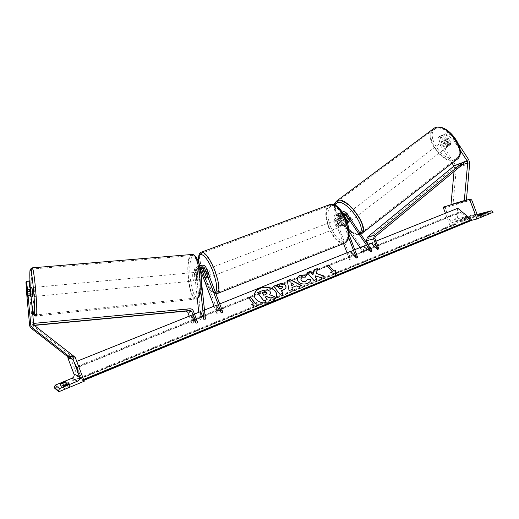 <?xml version="1.0" encoding="UTF-8"?>
<svg xmlns="http://www.w3.org/2000/svg" width="519" height="519" viewBox="0 0 519 519"><rect width="100%" height="100%" fill="white"/><g stroke="black" fill="none" stroke-linecap="round" stroke-linejoin="round"><path stroke-width="0.39" stroke-dasharray="2.6 1.95" d="M201.022 267.233L199.919 267.551L198.835 269.789L199.789 278.755L198.154 278.911L197.201 269.945C197.097 268.297 197.707 267.026 199.037 266.124L199.594 265.838M202.754 267.979C201.301 266.111 199.536 265.683 197.454 266.695C196.137 267.59 195.527 268.855 195.631 270.49L196.578 279.384L197.518 280.61L198.154 278.911M199.789 278.755L199.14 280.455L198.193 279.228L197.252 270.334L198.329 268.115L200.392 267.992M206.108 267.733L204.765 268.193C203.889 266.286 202.442 265.423 200.412 265.611M199.679 266.169L198.498 269.497L200.859 291.665M200.496 270.198L200.334 269.763C199.581 268.342 198.492 267.94 197.051 268.57L195.981 270.775L201.151 319.503L199.536 319.698L198.758 312.341M222.891 312.308L217.617 304.763L218.278 312.853L201.833 269.199C200.535 266.74 198.654 266.059 196.182 267.155C194.872 268.044 194.268 269.303 194.372 270.924L197.304 298.646M200.191 268.531L201.573 282.803M205.44 319.094L202.378 310.887L201.151 319.503M200.678 311.569L199.536 319.698M217.617 304.763L216.118 305.367L216.793 313.457L214.055 306.197M204.765 268.193L207.853 276.4L207.509 278.028L206.205 276.893L203.798 270.503M218.278 312.853L216.793 313.457M200.749 311.069L202.378 310.887M198.193 279.228L196.578 279.384M204.746 277.457L206.205 276.893M206.335 276.984L207.853 276.4M66.977 384.222L66.432 383.865L60.937 386.123L61.437 386.499L66.977 384.222L66.095 381.893M70.169 386.298L64.382 388.686L63.831 388.277L69.572 385.909L70.169 386.298L69.248 383.865M54.54 388.082L78.291 378.332L69.689 355.593L67.911 356.845M84.253 381.231L78.291 378.332M73.607 356.495L69.689 355.593M63.831 388.277L62.916 385.857M64.382 388.686L63.461 386.246M69.572 385.909L68.871 384.06M60.937 386.123L60.061 383.807M61.437 386.499L60.554 384.164M66.432 383.865L65.751 382.075M207.01 270.139L206.16 269.608C205.537 269.99 205.654 271.405 206.504 273.863C207.425 276.147 208.268 277.341 209.021 277.444L209.417 276.523M204.81 277.633L206.614 276.938L204.577 271.528L202.767 272.216M204.35 271.703L206.127 271.022L207.457 273.649L208.177 276.471L206.361 277.172M337.597 223.663L337.103 220.997L338.667 220.4L340.555 225.428L338.991 226.024L337.597 223.663M339.828 222.949C338.933 220.841 337.953 219.803 336.889 219.848C335.923 220.354 335.812 221.762 336.552 224.065C337.447 226.174 338.427 227.205 339.497 227.166C340.464 226.667 340.574 225.259 339.828 222.949M339.465 220.173L340.879 222.547L341.366 225.24L342.936 224.636L341.035 219.576L339.465 220.173L341.366 225.24M341.035 219.576L339.504 218.856L338.667 220.4M340.555 225.428L342.105 226.161L342.936 224.636M206.127 271.022L208.177 276.471M206.614 276.938L204.577 271.528M338.991 226.024L337.103 220.997M338.518 223.455C337.622 221.341 336.643 220.303 335.579 220.348C334.619 220.854 334.508 222.255 335.248 224.565C336.143 226.673 337.123 227.711 338.187 227.666C339.154 227.166 339.264 225.765 338.518 223.455M210.189 272.605C209.261 270.321 208.417 269.134 207.665 269.03C207.042 269.413 207.159 270.834 208.002 273.292C208.93 275.57 209.767 276.757 210.526 276.861C211.142 276.484 211.032 275.07 210.189 272.605M203.701 274.635C208.346 286.131 212.608 292.165 216.488 292.735C219.621 290.887 219.05 283.698 214.769 271.171C210.033 259.565 205.777 253.525 202.008 253.064C198.855 255.069 199.413 262.264 203.701 274.635M328.799 226.751C333.289 237.43 338.265 242.665 343.721 242.47C348.56 239.992 349.105 232.875 345.356 221.133C340.782 210.403 335.832 205.154 330.512 205.388C325.582 207.996 325.011 215.119 328.799 226.751M26.657 293.43L29.654 293.138L29.161 281.681L30.608 296.849L30.634 295.071L27.559 295.369M29.654 293.138L32.515 324.965L33.404 326.166L71.148 355.625L69.267 357.902M29.622 280.837L26.365 281.467M73.828 356.229L71.148 355.625M73.211 356.975L71.875 358.59M30.608 296.849L27.572 297.14M30.634 295.071L29.427 281.188M28.973 282.018L25.95 282.297M29.161 281.681L26.404 281.934M26.748 289.284L27.468 296.868M30.349 295.447L27.306 295.746M31.114 294.662L31.134 295.24L27.682 295.571L27.578 297.147L32.535 296.667C32.152 296.634 31.412 287.74 31.782 287.597M26.949 288.266L27.137 289.239L30.543 288.921M195.021 272.41L195.15 272.397C196.539 272.319 197.291 280.61 195.903 280.766L195.793 280.779C194.404 280.85 193.652 272.637 195.021 272.41M197.875 279.131L197.259 273.318L197.875 279.131L199.821 278.943L199.14 280.455L198.2 279.404L196.26 279.592L195.65 273.818L196.26 279.592M197.259 273.318L199.205 273.137L198.258 272.112L197.583 273.636L195.65 273.818M197.583 273.636L198.2 279.404M199.821 278.943L199.205 273.137M27.682 295.571L27.137 289.239M30.718 295.609L30.18 289.336L30.718 295.609L27.299 295.94M26.754 289.654L30.18 289.336M31.134 295.24L30.705 290.342M193.399 272.566L193.529 272.553C194.904 272.469 195.657 280.766 194.281 280.922L194.171 280.935C192.789 281.006 192.036 272.786 193.399 272.566M34.468 296.479C34.864 296.414 34.118 287.429 33.716 287.416L33.683 287.422C33.294 287.565 34.04 296.446 34.436 296.479L34.468 296.479M32.081 269.076C30.225 270.587 33.923 314.553 35.947 314.929L36.077 314.942C38.153 315.448 34.319 268.874 32.301 269.011L32.081 269.076M196.085 297.964L195.637 297.99C188.682 298.191 184.829 257.437 191.608 255.627L192.38 255.517C199.406 254.972 203.169 297.874 196.085 297.964M440.599 136.127L442.162 134.94L440.073 135.9L442.019 144.301L440.475 145.489L438.516 137.087L440.599 136.127L446.6 145.326L448.156 144.126L450.576 144.418L451.245 142.79L445.211 133.539L447.359 132.553L445.782 133.759L443.648 134.732L445.211 133.539M446.6 145.326L448.825 145.722L449.681 143.997L443.648 134.732M442.019 144.301L456.026 165.989L456.344 168.305L452.951 204.992L451.549 204.674M453.943 166.093L454.391 167.819L454.047 171.542M445.782 133.759L453.418 139.832L460.171 150.212M453.418 139.832L454.994 138.618L458.666 144.263M466.393 200.217L466.322 201.061L452.951 204.992M464.888 200.723L466.322 201.061M440.475 145.489L452.043 163.187M438.516 137.087L440.073 135.9M442.162 134.94L448.156 144.126M454.994 138.618L447.359 132.553M449.681 143.997L451.245 142.79M443.829 141.389L445.613 140.033L446.262 138.579L448.448 138.8L451.193 143.004L450.55 144.438L448.338 144.217L446.561 145.573C444.932 144.49 444.017 143.095 443.829 141.389L446.561 145.573M447.787 146.507C445.464 147.668 441.397 141.771 443.68 140.545L443.842 140.461C446.145 139.248 450.265 145.19 447.975 146.41L447.787 146.507M349.819 221.6C347.931 222.385 343.552 216.163 345.394 215.307L345.524 215.242C347.386 214.405 351.824 220.679 349.968 221.529L349.819 221.6M348.697 237.572L340.827 216.598L338.771 217.331L341.632 224.954L340.801 226.66L339.128 225.784L336.286 218.214C335.709 216.209 336.208 214.704 337.798 213.698C339.445 213.017 340.873 213.452 342.073 214.996L346.666 221.775L345.557 222.625L347.516 223.332L345.758 222.716L347.101 221.684L344.129 217.292L347.101 221.684M345.394 215.307L343.143 217.013L342.787 218.317L344.129 217.292M343.143 217.013L345.09 217.545L346.445 216.514L349.436 220.938L346.445 216.514M348.126 221.937L349.436 220.938M342.787 218.317L345.758 222.716M345.725 218.473L345.09 217.545M445.613 140.033L448.338 144.217M451.193 143.004L449.402 144.373L446.658 140.162C448.306 141.252 449.22 142.654 449.402 144.373M446.658 140.162L448.448 138.8M350.941 220.737C349.047 221.535 344.668 215.314 346.517 214.451L346.647 214.392C348.515 213.543 352.946 219.816 351.091 220.672L350.941 220.737M442.843 141.213L442.681 141.298C440.404 142.524 444.478 148.428 446.794 147.266L446.982 147.169C449.266 145.956 445.146 140.007 442.843 141.213M454.8 159.534L455.961 158.944C467.619 152.781 446.197 122.289 434.799 128.881L434.189 129.205C422.713 135.427 442.837 164.938 454.8 159.534M337.901 201.45C347.075 196.636 370.086 228.905 360.582 233.2L359.628 233.602C349.787 237.118 328.144 206.121 337.415 201.683L337.901 201.45M468.183 219.29L461.676 221.496L468.183 219.29L467.489 217.422L460.982 219.641L467.489 217.422M485.395 214.905L478.576 217.214L485.395 214.905L484.675 212.972M493.05 212.342L465.524 219.381L450.077 225.726L445.412 213.257M471.116 220.458L450.077 225.726M443.693 206.945L445.14 207.736L450.044 220.847C450.68 222.203 451.621 222.735 452.86 222.443L463.889 217.935L465.277 218.726L465.524 219.381M482.209 215.716L481.658 214.256M478.576 217.214L477.856 215.288M481.749 216.41L481.022 214.47M465.219 220.043L464.524 218.188M461.676 221.496L460.982 219.641M464.628 220.75L463.928 218.875M346.666 221.775L348.684 222.463L349.216 220.919L344.597 214.088C343.377 212.531 341.943 212.096 340.289 212.777C338.693 213.796 338.187 215.314 338.771 217.331M340.827 216.598C340.243 214.632 340.711 213.127 342.235 212.076M357.662 257.469L351.48 250.988L350.812 259.02L335.585 218.434L336.468 215.813L338.946 216.566L349.079 231.532M345.557 222.625L340.964 215.839L338.479 215.08L337.59 217.721L340.425 225.285L342.105 226.161L342.942 224.455L340.081 216.832L340.97 214.172L343.474 214.937L345.44 217.844M359.952 247.582L363.91 253.421L364.987 252.558L340.049 215.722C338.849 214.191 337.428 213.763 335.793 214.438C334.21 215.437 333.711 216.936 334.288 218.927L343.546 243.612M372.052 250.891L364.228 245.442L363.138 246.304L363.91 253.421M349.216 220.919L348.1 221.775L347.581 223.313M364.228 245.442L364.987 252.558M349.099 234.653L342.138 216.099L343.085 213.4M354.736 249.678L350.182 251.514L349.527 259.545L346.99 252.792M349.527 259.545L350.812 259.02M350.182 251.514L351.48 250.988M340.425 225.285L339.128 225.784M342.942 224.455L341.632 224.954M189.227 316.168L192.004 323.525L191.057 315.435L192.594 314.812L193.529 322.909L192.004 323.525M197.681 322.565L192.594 314.812M34.228 325.199L33.56 325.264L33.43 323.421L185.893 309.415C187.469 309.363 188.592 310.07 189.247 311.543L193.529 322.909M33.56 325.264L32.755 325.575L32.632 323.772M32.755 325.575L34.416 325.413M378.812 248.861L372.506 242.542L371.643 250.56L367.783 240.258L368.179 238.526L455.267 166.826L454.475 165.652M367.893 244.397L370.391 251.066L371.643 250.56M372.506 242.542L371.241 243.054L370.391 251.066M463.519 163.719L455.267 166.826M254.381 295.486L254.394 295.778C254.453 301.442 264.126 305.25 270.944 302.194C274.668 300.514 276.569 298.12 276.64 295.006M74.548 362.236L82.936 380.758L76.28 366.823L79.563 378.753L79.05 378.033L74.548 362.236L76.734 361.36M83.572 379.441L82.722 379.785M375.925 241.166L371.241 243.054M367.712 244.468L363.138 246.304M219.732 303.913L216.118 305.367M204.48 310.044L200.898 311.478M194.476 314.06L191.057 315.435M470.817 220.705L460.548 212.414L459.192 211.992L458.426 212.998L455.851 224.448L454.715 223.832L79.05 378.033M454.715 223.832L457.823 208.268M257.547 292.839L263.016 290.634L267.447 290.004L269.958 291.483L270.568 292.904M265.319 297.225L267.136 299.8M269.75 294.818L274.59 296.745M293.975 284.678L290.874 282.933M292.307 289.57L289.07 290.666M289.07 290.899L287.279 280.701M301.591 285.768L298.289 286.89M298.282 287.124L296.291 285.8M296.284 286.027L291.931 287.811M282.576 287.299L282.336 286.806L279.67 286.488L278.197 287.085M286.066 287.001L286.066 287.046C286.034 288.376 284.97 289.472 282.881 290.342L281.324 290.977M283.192 293.306L280.02 294.377M280.02 294.61L273.552 286.254M310.771 279.579L310.758 279.812C310.777 281.292 309.648 282.563 307.378 283.608C303.719 284.847 300.65 284.256 298.178 281.843L297.186 279.417M306.619 275.096L305.406 277.062M305.399 277.289L302.207 277.354L300.773 278.988M316.337 273.688L317.557 268.479M315.228 277.425L315.571 276.089L320.852 277.866L324.187 276.277M307.358 272.832L313.93 280.708L316.837 279.287M332.303 271.937L327.171 265.975M335.825 274.622L330.7 272.371M251.929 304.835L256.782 307.157L256.944 302.545M253.421 304.218L248.718 297.718M262.406 293.456L263.801 295.486L265.916 294.623L267.071 293.352M198.498 269.497L197.201 269.945M197.252 270.334L195.981 270.775M200.139 269.342L198.835 269.789M195.631 270.49L194.372 270.924M203.143 268.751L201.833 269.199M217.487 293.488L216.871 293.728C212.79 293.131 208.314 286.793 203.435 274.72C199.238 262.783 198.446 255.303 201.041 252.286M199.471 265.332L202.371 275.154C207.412 287.435 211.765 293.209 215.424 292.482M329.26 204.791C324.946 208.314 324.66 215.677 328.404 226.887C333.114 238.104 338.343 243.606 344.084 243.398L345.012 243.028M330.311 226.18C326.808 215.502 327.197 208.638 331.466 205.602C336.714 204.804 341.71 209.838 346.439 220.705C350.014 231.974 349.495 238.87 344.901 241.413C339.575 241.633 334.71 236.554 330.311 226.18M33.625 323.687L32.347 324.232M34.721 325.692L33.404 326.166M36.09 316.116L36.045 316.097C33.917 315.682 30.037 269.562 31.983 267.921L32.029 267.869M193.289 256.088C200.25 252.013 205.044 296.855 197.648 297.186C190.752 299.34 186.412 257.949 193.289 256.088M191.68 254.498L191.498 254.563C184.381 256.509 188.436 299.268 195.741 299.061L195.923 299.067M30.232 286.19L31.996 304.913M468.806 159.858L455.487 164.925M462.014 164.964L454.391 167.819M469.689 163.336L456.344 168.305M462.87 162.752L453.963 166.125M436.083 128.563C423.757 133.668 443.473 163.751 455.5 158.334C468.994 154.24 447.988 121.881 436.083 128.563M456.538 159.677L455.299 160.3C443.369 165.717 422.648 137.107 432.749 129.127M359.926 232.953L358.214 234.011C350.143 236.988 331.284 213.465 334.956 205.076M336.15 201.391C328.274 207.658 350.338 237.942 360.173 234.406L361.892 233.433M479.426 215.625L452.938 222.417M463.889 217.935L477.227 214.47L463.85 217.948M492.791 211.648L465.277 218.726M464.771 200.697L451.439 204.648M471.713 199.938L445.14 207.736M476.903 213.828L450.044 220.847M346.673 213.335L344.597 214.088M340.964 215.839L338.946 216.566M337.59 217.721L335.585 218.434M343.896 214.788L343.474 214.937M342.073 214.996L340.049 215.722M342.138 216.099L340.081 216.832M336.286 218.214L334.288 218.927M193.308 310.959L189.247 311.543M189.883 308.786L185.893 309.415M374.874 238.364L367.783 240.258M375.276 236.606L368.179 238.526M455.176 224.234L79.336 378.643M83.78 379.992L82.884 380.362M470.104 220.484L82.638 380.245M460.548 212.414L76.844 367.789M458.426 212.998L76.397 367.627M456.214 223.974L79.563 378.753M199.614 265.91L199.037 266.124M198.329 268.115L197.051 268.57M201.229 267.09L199.919 267.551M197.454 266.695L196.182 267.155M195.793 280.779L197.408 280.623M209.021 277.444L207.509 278.028M199.166 264.197L201.391 272.566M206.16 269.608L203.883 270.47M339.504 218.856L336.889 219.848M340.801 226.66L339.497 227.166M203.338 277.743C205.855 283.685 208.541 288.207 211.389 291.315C213.478 293.254 214.996 294.104 215.943 293.858M335.579 220.348L207.665 269.03M343.721 242.47L216.488 292.735M330.512 205.388L202.008 253.064M338.187 227.666L210.526 276.861M26.93 288.045L30.407 287.727M195.15 272.397L198.388 272.099M35.493 316.058L196.643 298.925M30.225 286.112L32.009 305.036M193.529 272.553L33.716 287.416M195.637 297.99L35.947 314.929M192.38 255.517L32.301 269.011M194.171 280.935L34.436 296.479M449.019 145.618L450.576 144.418M334.34 204.81C333.821 209.884 335.988 215.8 340.847 222.554L347.38 229.658C351.116 232.136 351.616 234.367 359.875 234.582L360.783 234.218M446.262 138.579L443.68 140.545M349.968 221.529L348.846 222.392M450.55 144.438L447.975 146.41M346.517 214.451L442.681 141.298M360.582 233.2L455.961 158.944M337.415 201.683L434.189 129.205M351.091 220.672L446.982 147.169M479.517 215.619L452.86 222.443M342.222 212.063L340.289 212.777M338.479 215.08L336.468 215.813M343.033 213.426L340.97 214.172M337.798 213.698L335.793 214.438M83.916 380.356L82.936 380.758M459.192 211.992L76.28 366.823M455.851 224.448L79.621 379.136"/><path stroke-width="0.78" d="M200.412 265.611L199.594 265.838M204.48 310.044L216.118 305.367L221.379 312.925L222.891 312.308L206.108 267.733C204.784 265.228 202.864 264.534 200.347 265.65L199.679 266.169M200.392 267.992L201.632 269.322L204.7 277.47L205.998 278.606L206.335 276.984L203.24 268.771L201.022 267.233M197.304 298.646L198.758 312.341M201.573 282.803L205.44 319.094L203.798 319.289L200.678 311.569M200.859 291.665L203.798 319.289M214.055 306.197L200.496 270.198M221.379 312.925L204.577 268.317C203.811 266.857 202.695 266.448 201.229 267.09L200.191 268.531M203.798 270.503L202.754 267.979M63.448 383.106L66.095 381.893L65.556 381.556L60.061 383.807L60.554 384.164L63.448 383.106M66.484 385.137L69.248 383.865L68.657 383.496L62.916 385.857L63.461 386.246L66.484 385.137M75.015 356.812L74.094 357.182L73.082 359.395L79.621 376.684C80.147 378.669 79.459 380.168 77.565 381.167L59.516 388.595L58.459 390.865L58.796 391.754L84.253 381.231L75.015 356.812L73.607 356.495M58.796 391.754L54.54 388.082L54.229 387.258L55.215 385.15L72.05 378.26C73.821 377.332 74.464 375.944 73.977 374.095L67.885 357.993L67.911 356.845M68.871 384.06L68.657 383.496M65.751 382.075L65.556 381.556M209.417 276.523L208.67 273.189L207.01 270.139M204.304 271.716L203.13 270.756L202.767 272.216L204.81 277.633L205.998 278.606L206.361 277.172L204.35 271.703M27.468 296.868L26.365 281.467L29.622 280.837L33.625 323.687L34.721 325.692L73.828 356.229L73.211 356.975M30.835 291.451L27.721 291.749L30.855 325.549L32.703 328.047L71.875 358.59L69.267 357.902L31.451 328.436L29.674 326.029L26.657 293.43L25.95 282.297L26.748 289.284M27.721 291.749L26.534 281.123M31.782 287.597L31.815 287.591C32.204 287.604 32.95 296.602 32.567 296.667L32.535 296.667M27.572 297.14L26.949 288.266M30.705 290.342L30.543 288.921M30.582 288.914L31.114 294.662M458.666 144.263L468.806 159.858L469.689 163.336L466.393 200.217M460.171 150.212L467.249 161.091L467.697 162.83L464.304 200.587L464.888 200.723M454.047 171.542L450.979 204.538L451.549 204.674M464.304 200.587L450.979 204.538M452.043 163.187L453.943 166.093M347.581 223.313L348.126 221.937M348.087 221.97L345.725 218.473M481.658 214.256L481.489 213.796L484.675 212.972L483.559 213.536L477.999 215.249M476.961 218.992L469.611 199.322L470.188 199.088L471.713 199.938L476.903 213.828C477.577 215.268 478.557 215.833 479.848 215.528L491.337 210.805L492.791 211.648L493.05 212.342L476.961 218.992L471.116 220.458M481.489 213.796L477.934 215.21M445.412 213.257L443.129 207.165L451.439 204.648M469.611 199.322L443.129 207.165M342.235 212.076L342.345 212.018C344.013 211.337 345.453 211.771 346.673 213.335L372.052 250.891L370.955 251.773L363.138 246.304L354.736 249.678M349.079 231.532L359.952 247.582M343.085 213.4L345.55 214.198L370.955 251.773M345.44 217.844L348.1 221.775M219.732 303.913L350.182 251.514L356.358 258.001L357.662 257.469L349.099 234.653M346.99 252.792L343.546 243.612M356.358 258.001L348.697 237.572M34.228 325.199L190.038 310.498L191.745 311.588L196.124 323.194L191.057 315.435L76.734 361.36M34.416 325.413L186.036 311.089L187.716 312.159L189.227 316.168M33.605 323.402L189.883 308.786C191.498 308.734 192.64 309.46 193.308 310.959L197.681 322.565L196.124 323.194M377.54 249.38L373.602 238.876L374.407 235.347L462.714 162.525L463.519 163.719L375.276 236.606L374.874 238.364L378.812 248.861L377.54 249.38L371.241 243.054L367.712 244.468M462.714 162.525L454.475 165.652L367.322 237.3L366.524 240.758L367.893 244.397M260.181 288.09C256.302 289.797 254.368 292.281 254.388 295.551C254.44 301.208 264.119 305.016 270.944 301.967C274.707 300.267 276.601 297.841 276.633 294.695C276.672 288.921 267.013 285.106 260.181 288.09M276.64 295.006L276.64 294.928C276.672 289.154 267.019 285.333 260.188 288.324C256.451 289.952 254.511 292.34 254.381 295.486M256.944 302.545L255.179 303.265L250.469 297.011L248.718 297.718L253.415 303.991L251.65 304.711L256.775 306.924L256.944 302.545M307.384 283.374C303.725 284.62 300.657 284.029 298.185 281.609L297.186 279.183C297.192 277.477 298.321 276.127 300.572 275.135L306.625 274.869L305.406 277.062L302.214 277.12L300.773 278.93L301.344 280.292C302.545 281.545 304.024 281.888 305.782 281.33L307.462 279.352L310.771 279.579C310.784 281.064 309.661 282.33 307.384 283.374M291.931 287.578L292.314 289.336L289.07 290.666L287.279 280.701L290.244 279.501L301.597 285.534L298.289 286.89L296.291 285.8L291.931 287.578L292.262 289.362M375.925 241.166L457.823 208.268L471.33 219.641L83.572 379.441M200.898 311.478L194.476 314.06M285.405 285.223L286.073 286.812C286.034 288.149 284.97 289.245 282.881 290.108L281.324 290.744L283.192 293.079L280.02 294.377L273.552 286.254L278.411 284.295C281.441 283.14 283.763 283.445 285.385 285.203L286.066 287.001M317.557 268.479L313.995 269.919L312.963 274.577L310.245 271.437L307.216 272.663L313.943 280.474L316.992 279.222L315.234 277.191L315.584 275.855L320.865 277.639L324.505 276.147L316.343 273.455L317.557 268.479M332.316 271.709L327.171 265.975L328.774 265.326L333.938 271.048L335.546 270.386L335.838 274.389L330.7 272.371L332.316 271.709L330.979 272.481M471.33 219.641L470.817 220.705L83.916 380.356M269.951 291.256L270.568 292.722L269.575 294.76L274.59 296.511L270.886 298.029L266.591 296.472L265.183 297.05L267.129 299.567L263.899 300.89L257.541 292.612L263.01 290.4L267.447 289.771L269.951 291.256M267.129 299.567L263.905 301.124L257.541 292.612M270.886 298.029L266.597 296.706L265.319 297.225M270.886 298.263L274.59 296.511M270.568 292.904L269.75 294.818M291.47 285.463L293.975 284.444L290.874 282.699L291.47 285.697L293.975 284.444M291.47 285.697L290.874 282.699M287.318 280.915L290.244 279.501M290.244 279.735L301.351 285.638M282.336 286.579L279.67 286.254L278.197 286.851L279.91 288.986L281.402 288.376L282.583 287.156L282.336 286.579M279.91 288.986L278.197 286.851M279.91 289.219L281.402 288.609L282.576 287.299M283.05 293.131L281.324 290.744M273.695 286.43L278.411 284.522C281.441 283.374 283.763 283.672 285.385 285.431L285.405 285.456M297.186 279.183C297.303 277.574 298.425 276.303 300.566 275.368L306.515 275.07M300.773 278.988L301.338 280.526C302.538 281.778 304.017 282.122 305.775 281.558L307.462 279.352M307.456 279.579L310.738 279.806M324.187 276.277L316.343 273.455M316.837 279.287L315.234 277.191M317.498 268.732L313.989 270.152L312.957 274.804L310.239 271.664L307.358 272.832M327.314 266.137L328.774 265.326M333.938 271.048L328.761 265.553M333.918 271.275L335.546 270.386M335.534 270.62L335.806 274.376M253.415 303.991L251.929 304.835M256.931 302.785L255.186 303.498L250.482 297.244L248.854 297.9M266.85 292.697L264.366 292.431L262.27 293.28L263.795 295.253L265.916 294.39L267.077 293.216L266.85 292.697L264.372 292.658L262.406 293.456M267.071 293.352L266.87 292.722M201.632 269.322L200.418 269.737M204.577 268.317L203.24 268.771M59.516 388.595L55.215 385.15M77.565 381.167L72.05 378.26M58.459 390.865L54.229 387.258M74.113 357.176L68.845 355.93L74.094 357.182M73.082 359.395L67.885 357.993M79.621 376.684L73.977 374.095M201.041 252.286L201.664 252.052C205.615 252.539 210.085 258.884 215.067 271.08C219.556 284.25 220.16 291.795 216.871 293.728L215.943 293.858M215.424 292.482C217.682 289.706 216.89 282.816 213.062 271.813C205.907 252.234 195.514 248.16 199.471 265.332M217.487 293.488L344.084 243.398C349.164 240.797 349.735 233.323 345.797 220.984C340.983 209.708 335.787 204.194 330.201 204.441L329.26 204.791M32.703 328.047L31.451 328.436M30.504 324.031L29.336 324.563M31.996 304.913C32.846 311.277 33.553 314.469 34.118 314.488C36.187 314.767 31.938 265.942 30.245 269.886C29.667 271.34 29.667 276.77 30.232 286.19M32.029 267.869L32.217 267.849C34.338 267.694 38.367 316.7 36.174 316.11L36.09 316.116M195.923 299.067L196.201 299.041C203.649 298.989 199.705 253.862 192.315 254.44L191.68 254.498M467.697 162.83L462.014 164.964M467.249 161.091L462.87 162.752M432.749 129.127L434.286 128.102C446.249 121.141 468.793 153.209 456.538 159.677L361.892 233.433M334.956 205.076L337.084 202.754C345.323 198.329 366.875 226.797 359.926 232.953M360.783 234.218L361.185 233.985C371.182 229.476 346.971 195.546 337.35 200.632L336.15 201.391M479.932 215.495L479.426 215.625M491.298 210.818L477.233 214.47L491.337 210.805M470.188 199.088L464.771 200.697M345.55 214.198L343.896 214.788M191.745 311.588L187.716 312.159M190.038 310.498L186.036 311.089M373.602 238.876L366.524 240.758M374.407 235.347L367.322 237.3M471.207 220.212L83.78 379.992M200.347 265.65L199.614 265.91M345.012 243.028C346.653 242.211 347.847 240.518 348.599 237.955C349.644 232.778 348.976 227.011 346.608 220.659C344.876 216.125 342.683 212.31 340.029 209.202C336.578 206.367 336.572 204.22 330.201 204.441L201.664 252.052C198.745 252.785 197.914 256.834 199.166 264.197M201.391 272.566L203.338 277.743M203.883 270.47L203.13 270.756M196.643 298.925C198.985 297.731 200.503 294.604 201.19 289.531C201.761 284.347 201.644 278.625 200.834 272.371C199.049 260.986 196.208 255.011 192.315 254.44L32.217 267.849L30.31 269.231C30.005 269.108 29.408 273.013 30.225 286.112M30.407 287.727L31.815 287.591M32.009 305.036C34.552 319.769 33.482 313.593 35.493 316.058M334.34 204.81C334.067 204.077 334.904 202.767 336.844 200.872L434.384 128.037C447.365 121.031 469.228 152.054 456.538 159.677M479.848 215.528L479.517 215.619"/></g></svg>
